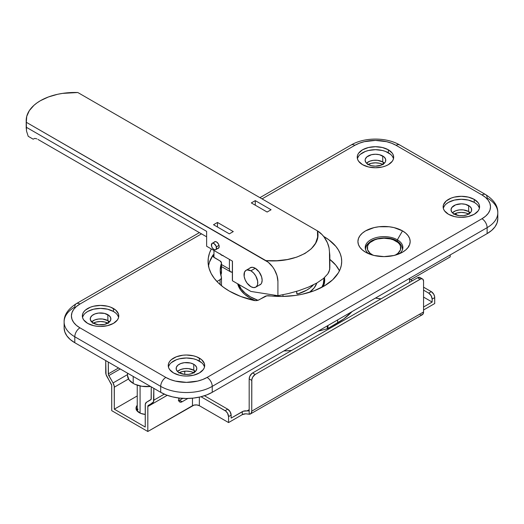 <?xml version="1.0" encoding="UTF-8"?>
<svg xmlns="http://www.w3.org/2000/svg" width="524" height="524" viewBox="0 0 524 524"><rect width="100%" height="100%" fill="white"/><g stroke="black" fill="none" stroke-linecap="round" stroke-linejoin="round"><path stroke-width="0.79" d="M397.356 239.809A18.831 10.873 0 0 0 371.968 239.154A18.831 10.873 0 0 0 368.575 253.695A18.831 10.873 180 0 1 365.215 247.498A18.831 10.873 180 0 1 376.835 237.451A18.831 10.873 180 0 1 397.356 239.809L397.356 241.335L397.356 239.809A18.831 10.873 180 0 1 402.871 247.498A18.831 10.873 180 0 1 399.511 253.695A18.831 10.873 0 0 0 397.356 239.809L402.511 230.881L397.356 239.809M365.575 252.208L365.575 252.208A26.121 15.078 180 0 1 365.575 230.881A26.121 15.078 180 0 1 402.511 230.881L394.035 227.613L389.136 226.754L378.944 226.754L374.044 227.613L365.575 230.881L362.326 233.167L359.909 235.774L358.423 238.603L357.925 241.544L358.423 244.485L359.909 247.315L362.326 249.922L365.575 252.208L374.044 255.476L384.04 256.622L394.035 255.476L402.511 252.208L405.759 249.922L408.176 247.315L409.657 244.485L410.161 241.544L409.657 238.603L408.176 235.774L405.759 233.167L402.511 230.881A26.121 15.078 180 0 1 402.511 252.208A26.121 15.078 180 0 1 365.575 252.208M250.033 298.084A43.734 25.25 180 0 1 237.667 283.798L240.555 289.89L244.597 294.259L250.033 298.084L255.188 300.632L257.926 300.304L266.749 295.844L282.449 296.44L295.719 295.405L302.125 294.252L314.086 290.781L324.435 285.875L332.675 279.783L338.399 272.794L340.227 269.067L341.334 265.249L341.7 261.384L341.334 257.52L340.227 253.701L338.399 249.974L335.871 246.391L328.843 239.809L323.629 236.422A60.745 35.069 180 0 1 341.7 261.384A60.745 35.069 180 0 1 269.107 295.778A4.86 2.803 180 0 0 264.725 296.545L259.059 299.82A4.86 2.803 180 0 1 253.812 300.435A72.888 42.084 180 0 1 229.42 291.141L240.798 296.505L255.181 300.632A43.734 25.25 180 0 1 250.033 298.084M118.601 317.426A18.222 10.519 0 0 0 113.453 311.472L113.453 308.498A18.222 10.519 180 0 1 118.784 315.939A18.222 10.519 180 0 1 107.538 325.659A18.222 10.519 180 0 1 87.678 323.38L93.593 325.659L97.012 326.256L100.562 326.459L107.538 325.659L113.453 323.38L117.402 319.968L118.437 317.989L118.784 315.939L118.437 313.889L115.719 310.09L110.688 307.188L107.538 306.219L100.562 305.42L93.593 306.219L90.442 307.188L85.412 310.09L83.729 311.911L82.694 313.889L82.34 315.939L82.694 317.989L83.729 319.968L87.678 323.38A18.222 10.519 180 0 1 82.34 315.939A18.222 10.519 180 0 1 93.593 306.219A18.222 10.519 180 0 1 113.453 308.498L113.453 311.472A18.222 10.519 0 0 0 94.805 308.931A18.222 10.519 0 0 0 82.523 317.426M204.504 367.023A18.222 10.519 0 0 0 199.349 361.069L199.349 358.095A18.222 10.519 180 0 1 204.688 365.536A18.222 10.519 180 0 1 193.441 375.256A18.222 10.519 180 0 1 173.582 372.97L179.496 375.256L182.909 375.852L186.465 376.055L193.441 375.256L199.349 372.97L203.305 369.558L204.34 367.586L204.688 365.536L204.34 363.479L201.616 359.687L196.592 356.785L193.441 355.816L186.465 355.01L182.909 355.213L176.346 356.785L171.315 359.687L169.632 361.508L168.597 363.479L168.243 365.536L168.597 367.586L169.632 369.558L173.582 372.97A18.222 10.519 180 0 1 168.243 365.536A18.222 10.519 180 0 1 179.496 355.816A18.222 10.519 180 0 1 199.349 358.095L199.349 361.069A18.222 10.519 0 0 0 180.701 358.527A18.222 10.519 0 0 0 168.427 367.023M479.394 208.316A18.222 10.519 0 0 0 474.24 202.362L474.24 199.389A18.222 10.519 180 0 1 479.578 206.829A18.222 10.519 180 0 1 468.325 216.55A18.222 10.519 180 0 1 448.472 214.27L454.38 216.55L457.799 217.146L461.356 217.349L468.325 216.55L474.24 214.27L478.189 210.858L479.224 208.88L479.578 206.829L479.224 204.779L478.189 202.801L474.24 199.389L468.325 197.109L461.356 196.31L454.38 197.109L451.23 198.079L446.206 200.987L443.481 204.779L443.134 206.829L443.481 208.88L444.522 210.858L448.472 214.27A18.222 10.519 180 0 1 443.134 206.829A18.222 10.519 180 0 1 454.38 197.109A18.222 10.519 180 0 1 474.24 199.389L474.24 202.362A18.222 10.519 0 0 0 455.592 199.821A18.222 10.519 0 0 0 443.317 208.316M393.491 158.72A18.222 10.519 0 0 0 388.336 152.772L388.336 149.792A18.222 10.519 180 0 1 393.675 157.233A18.222 10.519 180 0 1 382.428 166.953A18.222 10.519 180 0 1 362.569 164.674L368.477 166.953L375.453 167.752L382.428 166.953L385.579 165.984L388.336 164.674L392.286 161.261L393.328 159.283L393.675 157.233L393.328 155.183L392.286 153.204L388.336 149.792L382.428 147.513L375.453 146.713L368.477 147.513L362.569 149.792L358.619 153.204L357.578 155.183L357.23 157.233L357.578 159.283L358.619 161.261L362.569 164.674A18.222 10.519 180 0 1 357.23 157.233A18.222 10.519 180 0 1 368.477 147.513A18.222 10.519 180 0 1 388.336 149.792L388.336 152.772A18.222 10.519 0 0 0 369.689 150.231A18.222 10.519 0 0 0 357.414 158.72M368.149 164.425A10.329 5.96 180 0 1 365.123 160.206A10.329 5.96 180 0 1 371.503 154.698A10.329 5.96 180 0 1 382.756 155.995L382.756 161.942A10.329 5.96 0 0 0 366.505 163.187L369.715 161.202L373.435 160.311L377.47 160.311L382.756 161.942L382.756 155.995A10.329 5.96 180 0 1 385.775 160.206A10.329 5.96 180 0 1 379.402 165.715A10.329 5.96 180 0 1 368.149 164.425L365.909 162.492L365.123 160.206L365.326 159.047L366.866 156.899L371.503 154.698L375.453 154.246L379.402 154.698L384.04 156.899L385.579 159.047L385.579 161.372L384.989 162.492L381.19 165.165L375.453 166.173L371.503 165.715L368.149 164.425M454.053 214.021A10.329 5.96 180 0 1 451.026 209.803A10.329 5.96 180 0 1 457.406 204.294A10.329 5.96 180 0 1 468.659 205.591L468.659 211.539A10.329 5.96 0 0 0 452.409 212.783L455.618 210.799L459.338 209.908L463.367 209.908L468.659 211.539L468.659 205.591A10.329 5.96 180 0 1 471.679 209.803A10.329 5.96 180 0 1 465.305 215.312A10.329 5.96 180 0 1 454.053 214.021L451.812 212.089L451.026 209.803L451.812 207.524L455.618 204.845L461.356 203.843L465.305 204.294L469.943 206.495L471.482 208.644L471.482 210.969L470.893 212.089L467.094 214.761L463.367 215.652L459.338 215.652L454.053 214.021M179.162 372.728A10.329 5.96 180 0 1 176.143 368.51A10.329 5.96 180 0 1 182.516 363.001A10.329 5.96 180 0 1 193.769 364.291L193.769 370.245A10.329 5.96 0 0 0 177.518 371.483L180.728 369.505L184.455 368.614L188.483 368.614L193.769 370.245L193.769 364.291A10.329 5.96 180 0 1 196.795 368.51A10.329 5.96 180 0 1 190.422 374.018A10.329 5.96 180 0 1 179.162 372.728L177.878 371.824L176.339 369.675L176.339 367.344L177.878 365.195L180.728 363.551L184.455 362.66L190.422 363.001L193.769 364.291L195.052 365.195L196.592 367.344L196.795 368.51L196.009 370.789L192.203 373.468L188.483 374.359L184.455 374.359L179.162 372.728A10.932 6.314 0 0 1 193.756 372.734M93.265 323.131A10.329 5.96 180 0 1 90.239 318.913A10.329 5.96 180 0 1 96.612 313.404A10.329 5.96 180 0 1 107.865 314.701L107.865 320.649A10.329 5.96 0 0 0 91.615 321.887L94.824 319.909L98.551 319.018L102.58 319.018L107.865 320.649L107.865 314.701A10.329 5.96 180 0 1 110.892 318.913A10.329 5.96 180 0 1 104.518 324.422A10.329 5.96 180 0 1 93.265 323.131L90.436 320.079L90.436 317.754L91.982 315.605L94.824 313.955L98.551 313.064L104.518 313.404L109.149 315.605L110.695 317.754L110.695 320.079L109.149 322.227L104.518 324.422L98.551 324.762L93.265 323.131A10.932 6.314 0 0 1 107.852 323.138M220.054 279.685L220.054 284.506L220.054 279.685L221.272 278.513L221.383 277.15A4.86 2.803 180 0 1 221.475 277.7A4.86 2.803 180 0 1 220.054 279.685L216.929 281.493L220.054 279.685M221.475 262.924A4.86 2.803 180 0 0 220.054 260.939L221.475 262.786L220.218 270.312L221.383 277.15A60.745 35.069 180 0 1 220.218 270.312A60.745 35.069 180 0 1 221.383 263.467L221.383 273.39A60.745 35.069 0 0 0 220.827 275.27L221.383 273.39A4.86 2.803 0 0 0 221.475 272.84L221.475 262.924A4.86 2.803 180 0 1 221.383 263.467L221.475 272.703M208.401 266.303L209.39 262.327L213.314 254.638L212.986 255.43L213.543 257.009L220.054 260.939L214.388 257.664A4.86 2.803 180 0 1 212.967 255.679A4.86 2.803 180 0 1 213.314 254.638L213.314 256.727L213.314 254.638A72.888 42.084 0 0 0 208.48 265.845M375.472 298.071L381.04 298.824A25.512 14.731 0 0 1 375.472 298.071M408.805 246.928L408.524 246.038M470.303 212.783L468.659 211.539A10.329 5.96 0 0 1 470.303 212.783M384.4 163.187L382.756 161.942A10.329 5.96 0 0 1 384.4 163.187M351.977 311.636L343.783 318.913L327.959 328.476A2.43 1.402 180 0 1 327.271 328.758L318.002 331.253L327.271 328.758A2.43 1.402 0 0 0 327.959 328.476L327.959 325.502L327.959 328.476L337.653 322.882A80.179 46.289 0 0 0 351.977 311.636M212.24 392.312L206.718 394.932L200.417 396.878L193.579 398.076L186.465 398.476L179.359 398.076L172.52 396.878L166.219 394.932L160.698 392.312L74.794 342.722L70.262 339.532L66.895 335.891L64.819 331.947L64.118 327.841A36.444 21.039 0 0 0 74.794 342.722L74.794 336.768A36.444 21.039 180 0 1 64.118 321.887A36.444 21.039 180 0 1 74.794 307.012A7.29 4.205 60 0 1 76.301 303.678A7.29 4.205 60 0 1 79.949 304.038L201.504 233.855L79.949 304.038A7.29 4.205 -120 0 0 76.301 303.678C67.963 309.055 63.902 315.127 64.118 321.887A36.444 21.039 0 0 0 74.794 336.768L160.698 386.365L160.698 392.312A36.444 21.039 0 0 0 212.24 392.312L212.24 386.365A36.444 21.039 180 0 1 160.698 386.365L160.698 392.312L74.794 342.722L74.794 336.768L160.698 386.365A36.444 21.039 0 0 0 212.24 386.365L487.124 227.658L487.124 233.612L212.24 392.312L212.24 386.365A7.29 4.205 -120 0 0 207.085 377.437L202.664 379.533L197.627 381.086L186.465 382.369L175.311 381.086L170.267 379.533L165.853 377.437L79.949 327.841L76.321 325.293L73.629 322.378L71.971 319.221L71.408 315.939L71.971 312.651L73.629 309.494L76.321 306.586L79.949 304.038A29.154 16.834 180 0 0 79.949 327.841A7.29 4.205 120 0 0 74.794 336.768A7.29 4.205 -60 0 1 79.949 327.841L165.853 377.437A7.29 4.205 120 0 0 160.698 386.365A7.29 4.205 -60 0 1 165.853 377.437A29.154 16.834 180 0 0 207.085 377.437A7.29 4.205 60 0 1 212.24 386.365L487.124 227.658L487.124 233.612L212.24 392.312M497.8 218.731L497.099 222.838L495.023 226.787L491.656 230.422L487.124 233.612A36.444 21.039 0 0 0 497.8 218.731L497.8 212.783A36.444 21.039 180 0 1 487.124 227.658A7.29 4.205 -120 0 0 481.969 218.731L207.085 377.437L481.969 218.731A7.29 4.205 60 0 1 487.124 227.658A36.444 21.039 0 0 0 497.8 212.783C498.016 206.017 493.955 199.945 485.617 194.568A7.29 4.205 120 0 0 481.969 194.928L485.597 197.476L488.289 200.384L489.953 203.548L490.51 206.829L489.953 210.111L488.289 213.268L485.597 216.183L481.969 218.731A29.154 16.834 180 0 0 481.969 194.928A7.29 4.205 -60 0 1 485.617 194.568A7.29 4.205 -60 0 1 487.124 197.902A36.444 21.039 180 0 1 497.8 212.783M109.509 321.887L107.865 320.649A10.329 5.96 0 0 1 109.509 321.887M195.413 371.483L193.769 370.245A10.329 5.96 0 0 1 195.413 371.483M262.059 198.891L354.833 145.331L359.254 143.235L364.298 141.683L375.453 140.399L386.607 141.683L391.651 143.235L396.072 145.331L481.969 194.928L396.072 145.331A7.29 4.205 -60 0 1 399.714 144.971A7.29 4.205 120 0 0 396.072 145.331A29.154 16.834 180 0 0 354.833 145.331A7.29 4.205 -120 0 0 351.191 144.971A7.29 4.205 60 0 1 354.833 145.331L262.059 198.891M211.323 248.952L209.548 252.948L208.29 258.083L208.139 263.277L209.102 268.432L211.152 273.489L214.264 278.355L218.39 282.967L223.466 287.25L229.42 291.141A72.888 42.084 180 0 1 208.067 261.384A72.888 42.084 180 0 1 211.323 248.952M393.328 158.156L392.286 156.185M390.603 154.364L385.579 151.462L382.428 150.486L375.453 149.687L368.477 150.486L365.326 151.462L360.302 154.364M358.619 156.185L357.578 158.156M479.224 207.753L478.189 205.781M476.506 203.96L474.24 202.362L468.325 200.083L461.356 199.284L454.38 200.083L448.472 202.362L446.206 203.96M444.522 205.781L443.481 207.753M204.34 366.459L203.305 364.481M201.616 362.667L196.592 359.759L193.441 358.789L186.465 357.99L179.496 358.789L176.346 359.759L171.315 362.667M169.632 364.481L168.597 366.459M118.437 316.863L117.402 314.891M115.719 313.07L113.453 311.472L107.538 309.193L100.562 308.394L93.593 309.193L87.678 311.472L85.412 313.07M83.729 314.891L82.694 316.863M337.653 319.909L337.653 322.882L337.653 319.909M327.271 325.902L327.271 328.758L327.271 325.902M339.467 270.81A60.745 35.069 0 0 0 329.838 259.406L335.871 265.236L339.467 270.81M323.315 286.523L324.48 282.705L324.461 277.622A43.734 25.25 180 0 1 324.697 280.229A43.734 25.25 180 0 1 323.315 286.523M324.657 281.224A43.734 25.25 0 0 0 324.074 277.969L324.657 281.224M214.237 242.134A3.766 2.175 60 0 1 214.65 241.754A3.766 2.175 60 0 1 216.53 241.944L218.416 243.929L219.143 245.926L218.993 247.616L217.552 248.448M249.562 268.288A9.838 5.679 60 0 1 250.269 267.738A9.838 5.679 60 0 1 255.188 268.229L259.053 271.812L261.62 276.901L262.144 280.281L261.62 283.045L260.972 284.067L259.053 285.174M37.97 139.436L206.626 236.809L37.97 139.436M34.774 138.375L36.896 138.873L34.774 138.375L33.156 139.174L34.774 138.375M232.368 279.004L232.459 261.155L206.626 246.241L206.626 231.359L26.298 127.247L26.514 131.079L28.224 136.325L26.514 131.079L26.298 122.288L26.298 127.247L206.626 231.359L206.626 246.241L232.459 261.155L232.459 280.798L250.891 291.436L277.917 295.68L277.917 281.447L277.006 275.624L274.425 269.65L272.611 266.873L268.268 262.269L26.298 122.288A48.594 28.054 180 0 1 26.2 120.533A48.594 28.054 180 0 1 77.834 92.532L317.433 230.861L322.077 234.621L324.153 237.117L327.448 242.848L329.072 247.996M329.458 251.69L329.681 269.709L327.782 273.921L323.557 278.414L317.027 282.908L308.538 287.087L298.739 290.689L288.351 293.571L277.917 295.68L277.917 281.447A17.01 9.818 -120 0 0 265.891 260.618L276.842 260.723L287.283 259.55L296.826 257.107L305.014 253.446L311.348 248.723L315.579 243.215L317.616 237.182L317.433 230.861L77.834 92.532L62.52 93.39L57.614 94.287L48.431 96.966L40.433 100.693L36.988 102.907L33.968 105.311L29.337 110.616L26.744 116.361L26.298 122.288L265.891 260.618C296.178 263.408 322.26 248.35 317.433 230.861A17.01 9.818 60 0 1 329.052 247.878L329.838 255.398L329.838 268.203L329.013 271.766L327.782 273.921L323.557 278.414L317.027 282.908L308.538 287.087L298.739 290.689L288.351 293.571L277.917 295.68L250.891 291.436L232.459 280.798A48.594 28.054 0 0 1 232.368 279.037L232.368 261.103M214.074 242.422L215.056 241.603L216.53 241.944A3.766 2.175 60 0 1 218.993 245.258A3.766 2.175 60 0 1 218.416 248.278A3.766 2.175 60 0 1 217.879 248.448M249.404 268.458L250.269 267.738L252.529 267.299L255.188 268.229A9.838 5.679 60 0 1 261.62 276.901A9.838 5.679 60 0 1 260.107 284.781A9.838 5.679 60 0 1 259.275 285.122M28.224 136.325L33.156 139.174L28.224 136.325M255.273 205.192L255.273 200.627L271.078 209.757L267.129 212.037L251.323 202.912L255.273 200.627L255.273 205.192M229.335 233.855L213.523 224.731L217.48 222.451L217.48 227.016L217.48 222.451L233.285 231.575L229.335 233.855L213.523 224.731L217.48 222.451L233.285 231.575L229.335 233.855M251.323 202.912L255.273 200.627L271.078 209.757L267.129 212.037L251.323 202.912M382.743 164.431A10.932 6.314 0 0 0 368.162 164.431M383.182 162.211L383.182 164.163L383.182 162.211M108.298 320.911L108.298 322.869L108.298 320.911M194.201 370.507L194.201 372.459L194.201 370.507M468.646 214.028A10.932 6.314 0 0 0 454.066 214.028M469.085 211.801L469.085 213.759L469.085 211.801M255.188 374.464L252.614 372.977L417.543 277.753L420.124 279.24L255.188 374.464L420.792 278.925L422.03 278.807L422.979 279.351L423.556 281.224L423.556 311.97L251.756 411.163A6.072 3.504 60 0 1 250.492 413.94A6.072 3.504 60 0 1 249.175 414.222L247.001 413.908A4.86 2.803 0 0 0 242.304 414.635L245.736 413.809L249.175 414.222L249.175 409.676L248.389 410.914L247.001 410.934L249.175 409.676L247.001 410.934L243.313 411.216L231.136 418.106L242.304 411.661L242.304 414.635L228.562 422.567L242.304 414.635L242.304 411.661A4.86 2.803 180 0 1 247.001 410.934L248.605 410.823L249.175 409.676L249.175 414.222L251.048 413.475L251.756 411.163L251.821 379.599L252.758 377.025L255.188 374.464L252.614 372.977L251.939 373.435L249.752 376.389L249.175 378.924L249.175 409.683L249.175 378.924L251.756 380.411L251.756 411.163L423.556 311.97L423.556 281.224A4.86 2.803 -60 0 0 422.554 278.997A4.86 2.803 -60 0 0 420.124 279.24L417.543 277.753L252.614 372.977A4.86 2.803 120 0 0 249.175 378.924L251.756 380.411A4.86 2.803 -60 0 1 255.188 374.464M420.72 278.368L420.399 277.864M419.973 277.51L417.543 277.753A4.86 2.803 120 0 1 419.973 277.51L422.554 278.997M423.556 297.095L432.149 302.053L423.556 307.012L432.149 302.053L432.149 299.08L434.724 297.586L434.724 303.54L423.556 309.985L434.724 303.54L434.658 296.774L433.721 294.2L431.291 291.639L423.556 287.172L431.291 291.639L428.711 293.126L423.556 290.152L428.711 293.126A4.86 2.803 60 0 1 432.149 299.08L431.141 295.693L428.711 293.126L431.291 291.639A4.86 2.803 -120 0 1 434.724 297.586L432.149 299.08L432.149 302.053L423.556 297.095M145.233 427.034L114.311 409.179L137.236 395.941L114.311 409.179L145.233 427.034L145.318 404.122L146.491 402.262L151.115 399.373L151.246 386.863L151.246 398.692A2.43 1.402 60 0 1 150.742 399.805L146.491 402.262A6.072 3.504 60 0 0 145.233 405.039L145.233 427.034M137.236 405.294L136.017 408.189L136.849 410.6L140.877 413.436L145.233 414.419A10.932 6.314 180 0 1 136.017 408.189A10.932 6.314 180 0 1 137.236 405.294M178.736 398.764L179.837 398.129L178.736 398.764M111.73 410.665L147.814 431.494L194.057 405.098L196.867 404.941L199.349 405.707L228.562 422.567L228.562 416.619L231.136 415.132L231.136 418.106L231.136 415.132A4.86 2.803 -120 0 0 227.698 409.179L230.128 411.746L231.136 415.132L228.562 416.619L228.562 422.567L199.349 405.707L199.349 397.12L199.349 405.707A4.86 2.803 0 0 0 192.478 405.707L192.478 398.188L192.478 405.707L147.814 431.494L111.73 410.665L111.697 385.291L106.045 374.496L105.717 360.577L105.717 372.407A6.072 3.504 60 0 0 106.975 376.638L111.226 384.007A2.43 1.402 60 0 1 111.73 385.697L111.73 410.665M410.672 279.737L450.188 256.924L410.672 279.737M136.227 409.932L137.236 408.268A10.932 6.314 0 0 0 136.325 409.676M250.492 413.94L422.298 314.754A6.072 3.504 -120 0 0 423.556 311.97L422.855 314.282L420.982 315.029M153.827 388.349L153.499 401.888L147.847 406.159L147.814 431.494L147.814 406.526L167.241 395.312L147.814 406.526A2.43 1.402 60 0 1 148.312 405.419L152.569 402.963A6.072 3.504 60 0 0 153.827 400.179L164.294 394.133L153.827 400.179L153.827 388.349M108.298 362.064L108.429 374.732L113.053 382.952L114.225 386.168L114.311 409.179L114.311 387.184L128.504 378.99L114.311 387.184A6.072 3.504 60 0 0 113.053 382.952L127.515 374.601L113.053 382.952L108.802 375.59A2.43 1.402 60 0 1 108.298 373.894L118.542 367.979L108.298 373.894L108.298 362.064M456.201 213.163L456.201 214.971L456.201 213.163M450.188 254.939L450.188 256.924L450.188 254.939M419.724 314.184L420.241 314.793M412.388 280.726L409.552 279.089L412.388 280.726M200.993 396.734L225.792 411.13L227.554 413.233L228.562 416.619A4.86 2.803 60 0 0 225.124 410.665L200.993 396.734M178.736 397.998L178.998 401.122L180.263 402.17L182.169 401.738L187.847 398.463L182.169 401.738L179.594 400.251L182.843 398.378L179.594 400.251L182.169 401.738A4.86 2.803 -60 0 1 179.745 401.98A4.86 2.803 -60 0 1 178.736 399.753L178.736 397.998M178.278 400.709L179.594 400.251A4.86 2.803 120 0 1 178.822 400.598M204.432 395.744L227.698 409.179L225.124 410.665L227.698 409.179L204.432 395.744M108.298 323.38L104.748 322.011L100.562 321.526L96.383 322.011L92.833 323.38M120.265 368.968L108.802 375.59L120.265 368.968M184.749 371.202L184.749 374.385L184.749 371.202M194.201 372.97L190.651 371.608L186.465 371.123L182.28 371.608L178.736 372.97M367.724 164.674L371.267 163.305L375.453 162.826L379.638 163.305L383.182 164.674M453.62 214.27L457.17 212.901L461.356 212.417L465.541 212.901L469.085 214.27M296.898 293.794L296.669 291.337L296.669 293.263L297.809 293.925L297.016 293.879L296.669 293.263L297.809 293.925L297.16 293.938M313.195 284.951L313.273 284.997A36.444 21.039 180 0 1 297.809 293.925L306.73 290.152L310.346 287.722L313.496 284.683M309.461 292.353A36.444 21.039 0 0 0 316.804 283.032L314.23 287.827L309.461 292.353M282.986 294.75L282.986 296.433L282.986 294.75M276.233 296.348L274.026 295.071L276.233 296.348M222.87 255.62A4.009 2.312 60 0 1 221.685 255.234L223.263 255.594M232.42 272.12L230.494 271.779L229.695 270.712L229.42 269.12L221.475 264.535L229.42 269.12L229.42 259.4L229.42 269.12A6.072 3.504 -60 0 0 230.678 271.904A6.072 3.504 -60 0 0 232.368 272.126M213.956 257.382L213.956 250.472L213.956 257.382M220.113 253.773L221.685 255.234A4.009 2.312 60 0 1 220.506 254.251M255.267 268.275L250.891 270.803A9.72 5.613 60 0 1 257.245 279.371A9.72 5.613 60 0 1 255.751 287.159A9.72 5.613 60 0 1 250.898 286.68L247.079 283.143L245.18 279.855L244.151 276.403L244.544 272.041L246.031 270.325L247.073 269.939L250.891 270.803L253.518 272.925L255.751 275.932L257.631 281.08L257.638 284.178L257.245 285.442L255.758 287.159L253.531 287.591L250.898 286.68A9.72 5.613 60 0 1 244.544 278.113A9.72 5.613 60 0 1 246.038 270.325A9.72 5.613 60 0 1 250.891 270.803L255.267 268.275M219.025 245.363L216.379 246.889A3.642 2.103 60 0 1 215.777 249.66A3.642 2.103 60 0 1 211.532 246.116L211.879 243.542L212.62 243.188L214.074 243.601L216.163 246.241L216.288 249.116L215.292 249.824L213.838 249.411L212.43 248.022L211.532 246.116A3.642 2.103 60 0 1 212.135 243.346A3.642 2.103 60 0 1 216.379 246.889L219.025 245.363M291.593 350.464A60.745 35.069 0 0 1 283.851 350.969L291.77 350.451M333.998 325.987L333.998 324.991L333.998 325.987M140.078 413.095L140.078 385.952L140.078 413.095M127.515 373.16L127.515 375.453A19.44 11.22 0 0 0 133.207 383.391A19.44 11.22 0 0 0 150.585 386.476L141.834 386.28L135.1 384.347L133.207 383.391L133.207 376.442L133.207 383.391L129.022 379.782L127.515 375.531M127.856 373.357L127.66 374.077M137.236 411.163L137.976 409.015M324.087 279.24A43.125 24.897 180 0 0 324.035 278.002L323.269 284.067A43.125 24.897 180 0 1 321.71 287.388L323.269 284.067L323.269 286.549L323.269 284.067A43.125 24.897 180 0 0 324.087 279.24L324.087 282.213A43.125 24.897 0 0 0 324.009 280.726M238.669 284.126L241.132 288.796L245.127 293.093L250.498 296.866L257.952 300.298A43.125 24.897 180 0 1 238.787 284.447M237.942 283.962A43.125 24.897 0 0 0 238.243 285.652L237.942 283.962M324.087 282.187L323.675 285.652A43.125 24.897 0 0 0 324.087 282.213M402.498 249.66L402.511 249.28A18.464 10.663 180 0 1 402.498 249.66M370.985 241.741A1.703 0.983 60 0 1 371.339 240.968A1.703 0.983 60 0 1 372.191 241.047A16.768 9.681 180 0 1 395.895 241.047A16.768 9.681 180 0 1 395.895 254.736L397.985 253.269L400.487 249.784L400.487 246.005L399.53 244.191L397.985 242.514L393.354 239.848L390.459 238.951L384.04 238.217L377.627 238.951L374.726 239.848L370.101 242.514L368.555 244.191L367.599 246.005L367.599 249.784L370.101 253.269L373.147 255.254A16.768 9.681 180 0 1 372.191 241.047A1.703 0.983 -120 0 0 371.339 240.968C367.114 243.929 365.195 246.699 365.575 249.28A18.464 10.663 180 0 1 370.985 241.741M394.939 255.254L395.895 254.736M365.588 249.66A18.464 10.663 180 0 1 365.575 249.28L365.588 249.66M221.475 285.704L221.475 277.713M64.118 327.841L64.118 321.887M409.552 278.395L409.552 282.364M259.924 197.659L351.191 144.971C364.449 137.124 386.457 137.124 399.714 144.971L485.617 194.568M199.369 232.623L76.301 303.678M26.2 120.533L26.2 128.439M221.475 266.592L230.665 271.897M260.821 284.231L255.751 287.159M251.101 267.397L246.038 270.325M218.829 247.898L215.777 249.66M215.187 241.584L212.141 243.346M334.921 324.461L334.921 325.45M137.236 385.173L137.236 411.078M402.511 249.627L402.511 249.28C400.729 236.606 381.328 235.702 371.339 240.968M365.575 249.627L365.575 249.28"/></g></svg>
